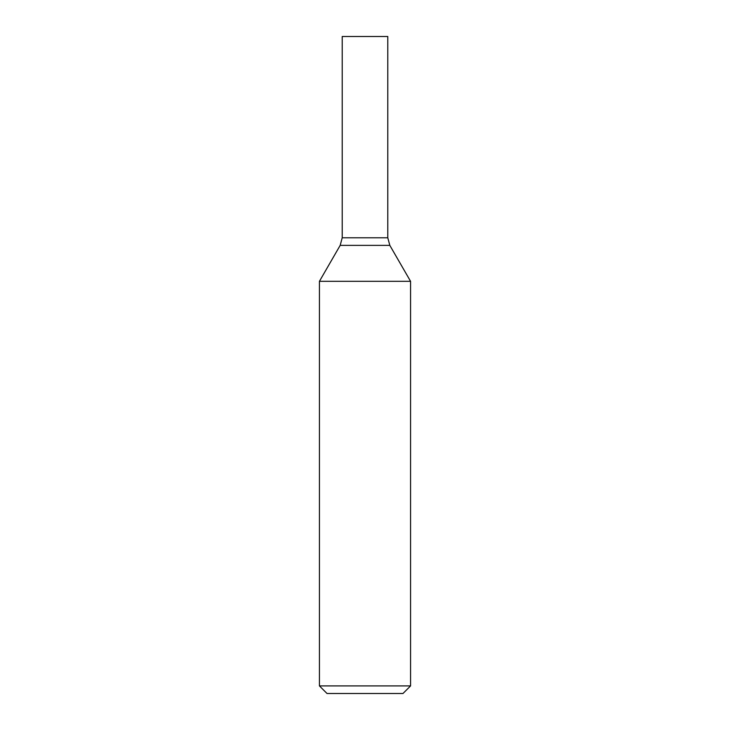 <?xml version="1.0" encoding="UTF-8"?>
<svg xmlns="http://www.w3.org/2000/svg" width="730" height="730" viewBox="0 0 730 730"><rect width="100%" height="100%" fill="white"/><g stroke="black" fill="none" stroke-linecap="round" stroke-linejoin="round"><path stroke-width="1.09" d="M319.43 685.908L327.022 693.5L402.978 693.5L410.57 685.908L410.57 281.315L319.43 281.315L319.43 685.908L410.57 685.908M342.215 237.779L387.785 237.779L387.785 36.5L342.215 36.5L342.215 237.779L340.18 245.371L319.43 281.315M340.18 245.371L389.82 245.371L410.57 281.315M389.82 245.371L387.785 237.779"/></g></svg>
